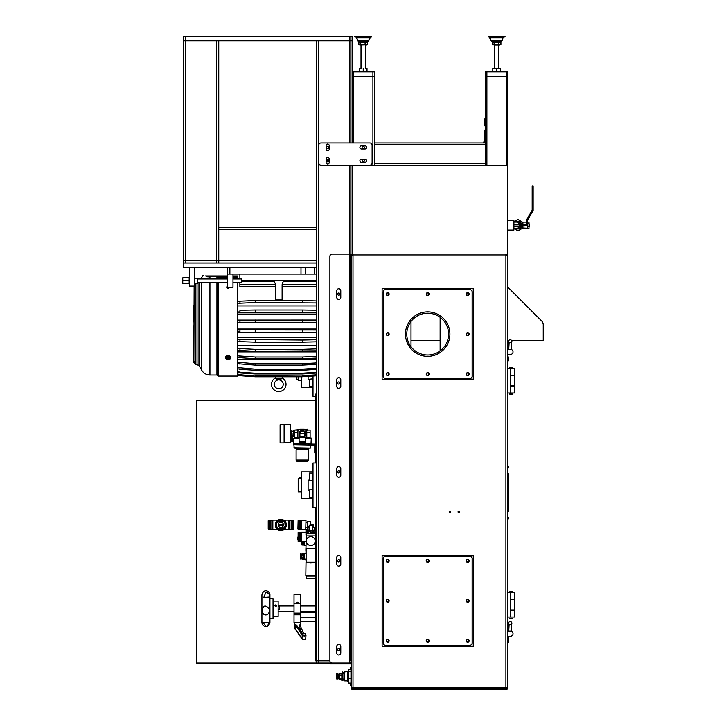 <?xml version="1.0" encoding="UTF-8"?>
<svg xmlns="http://www.w3.org/2000/svg" width="726" height="726" viewBox="0 0 726 726"><rect width="100%" height="100%" fill="white"/><g stroke="black" fill="none" stroke-linecap="round" stroke-linejoin="round"><path stroke-width="1.09" d="M278.149 609.123L279.347 609.123L279.347 606.419L278.149 606.419M276.134 606.419L275.444 606.419M300.682 612.735L315.665 612.735M315.665 617.282L300.682 617.282M315.665 621.529L300.682 621.529M297.351 602.19L296.417 602.471L297.351 602.752L298.286 602.471L297.351 602.19M294.012 603.415L294.012 594.712L300.682 594.712L300.682 603.415L294.012 603.415L294.012 614.858L300.682 614.858L300.682 613.161L294.012 613.161M300.682 603.415L300.682 613.161M297.351 613.552L297.351 614.287L297.351 613.552M294.012 614.858L294.012 622.481L300.682 622.481L300.682 614.858M300.836 478.715L300.519 477.681L300.519 478.743M300.519 477.681L299.303 477.681L300.519 477.681M312.997 471.9L301.662 471.9L301.662 498.571L312.997 498.571M308.105 480.122L309.439 480.122L308.105 480.122L308.105 490.349L309.439 489.896L309.439 497.392L312.997 497.392M301.662 478.652L298.195 478.652L298.195 491.811L301.662 491.811M312.997 480.576L309.439 480.576L309.439 473.08L312.997 473.08M309.439 489.896L312.997 489.896M265.925 606.237C261.741 604.694 260.507 615.085 265.925 614.995L267.504 614.668C270.734 611.138 270.208 608.334 265.925 606.237M265.925 622.699L262.739 622.318L265.925 626.211L267.676 625.767L269.11 622.318L265.925 622.699M261.923 603.17L261.923 622.436C261.741 625.821 267.912 629.696 269.927 622.436L269.927 594.875C270.108 591.49 263.946 587.597 261.923 594.875L261.923 603.17M269.927 598.651L273.04 598.651L273.04 618.652L269.927 618.652M265.925 592.189L263.774 597.489L269.364 597.09C270.063 594.884 268.919 593.251 265.925 592.189M273.04 601.092L278.149 601.092L278.149 616.211L273.04 616.211M275.789 606.482L276.679 605.647L275.789 604.849L274.9 605.647L275.789 606.482M305.936 634.878L305.356 633.598L301.617 634.025L302.397 635.286L305.936 634.878M302.261 633.444L299.039 627.4L300.419 624.033L300.437 626.257M303.55 632.954L299.802 624.886M299.956 629.124L299.502 629.279L299.575 628.407M295.663 629.714L294.711 628.625M299.92 629.233L300.392 628.916M294.438 628.752L294.275 628.181L295.328 629.015L301.907 638.481A1.997 1.089 7 0 0 304.058 639.334A1.997 1.089 7 0 0 305.719 638.463L306 635.087C305.637 636.13 304.394 636.266 302.27 635.513L295.291 624.614L296.771 625.231L301.88 633.744M295.328 629.015L295.291 624.614M305.991 635.105L305.927 635.667M295.473 629.469L296.299 629.986M299.956 622.481A3.113 0.935 180 0 1 294.747 622.481M297.805 627.536L299.039 627.4M304.503 635.967L304.212 635.422M292.66 431.807L292.66 431.099L292.66 431.807M292.66 431.099L292.796 431.807M292.66 435.364L292.66 436.072M292.796 435.364L292.796 436.208M218.762 262.993L316.554 262.993L316.554 227.429L218.762 227.429L218.762 262.993L183.206 262.993L183.206 36.3L352.11 36.3L352.11 40.747L349.887 40.747L349.887 36.3M185.429 36.3L185.429 40.747L183.206 40.747M185.429 262.993L185.429 260.77L183.206 260.77L218.762 260.77L185.429 260.77L185.429 40.747L349.887 40.747L349.887 142.977M351.221 256.323L351.221 660.805L350.331 660.805L350.331 254.1L332.109 254.1A2.223 2.223 0 0 0 329.885 256.323L329.885 660.805L316.554 660.805L316.554 663.029L350.331 663.029A1.779 1.779 0 0 1 351.221 663.265M316.554 40.747L316.554 229.652L218.762 229.652L218.762 40.747M316.554 463.006L312.997 463.006L312.997 507.456L316.554 507.456L316.554 262.993M301.662 376.776L301.662 387.448L312.997 387.448L312.997 396.332L315.665 396.332L315.665 394.118L316.554 394.118L315.665 394.118M308.105 376.377L308.105 379.226L309.439 379.226L312.997 378.772L312.997 376.032L312.997 396.332L315.665 396.332L315.665 458.569L316.554 458.569L316.554 396.332L315.665 396.332M328.778 160.755L326.555 160.755A1.107 1.107 0 0 0 327.662 161.871A1.107 1.107 0 0 0 328.778 160.755A1.107 1.107 0 0 0 327.662 159.647A1.107 1.107 0 0 0 326.555 160.755M339.886 649.697A1.107 1.107 0 0 0 338.779 648.581A1.107 1.107 0 0 0 337.663 649.697A1.107 1.107 0 0 0 338.779 650.805A1.107 1.107 0 0 0 339.886 649.697M339.886 560.799A1.107 1.107 0 0 0 338.779 559.682A1.107 1.107 0 0 0 337.663 560.799A1.107 1.107 0 0 0 338.779 561.906A1.107 1.107 0 0 0 339.886 560.799M339.886 471.9A1.107 1.107 0 0 0 338.779 470.793A1.107 1.107 0 0 0 337.663 471.9A1.107 1.107 0 0 0 338.779 473.007A1.107 1.107 0 0 0 339.886 471.9M339.886 383.001A1.107 1.107 0 0 0 338.779 381.894A1.107 1.107 0 0 0 337.663 383.001A1.107 1.107 0 0 0 338.779 384.118A1.107 1.107 0 0 0 339.886 383.001M339.886 294.103A1.107 1.107 0 0 0 338.779 292.995A1.107 1.107 0 0 0 337.663 294.103A1.107 1.107 0 0 0 338.779 295.219A1.107 1.107 0 0 0 339.886 294.103M349.442 254.1L349.442 663.029L332.109 663.029A2.223 2.223 0 0 1 329.885 660.805L316.554 660.805L316.554 507.456M326.555 147.423A1.107 1.107 0 0 0 327.662 148.531A1.107 1.107 0 0 0 328.778 147.423A1.107 1.107 0 0 0 327.662 146.307A1.107 1.107 0 0 0 326.555 147.423M352.11 255.879L352.11 165.201L507.683 165.201L507.683 254.1L505.904 254.1L507.683 255.879A1.779 1.779 0 0 0 505.904 254.1L352.11 254.1M352.11 142.977L352.11 76.303L353.535 76.303L352.11 76.303L352.11 40.747M316.554 267.431L183.206 267.431L183.206 262.993M351.221 662.584A2.223 2.223 0 0 1 350.331 662.983A2.223 2.223 0 0 0 351.221 662.584M315.665 658.582L315.665 507.456L315.665 511.903L316.554 511.903L316.554 658.582L315.665 658.582L315.665 660.805L316.554 660.805L315.665 660.805L315.665 658.582M316.554 460.792L315.665 460.792L315.665 458.569M315.665 463.006L315.665 460.792L315.665 463.006M189.422 267.431L189.422 286.108L194.759 286.108L194.759 267.431L189.422 267.431M227.655 274.101L232.982 274.101L232.982 287.432L227.655 287.432L227.655 267.431M300.991 267.431L229.879 267.431L229.879 274.101L300.991 274.101L300.991 267.431M305.437 267.431L305.437 274.101L316.554 274.101L314.331 274.101L314.331 267.431M305.437 274.101L300.991 274.101L305.437 274.101M411.007 321.518L411.007 346.701L411.007 321.518M216.929 278.993L216.929 276.924L217.428 278.993M227.655 276.815L216.929 276.733L217.936 277.069L218.299 278.267L218.299 277.795L227.655 277.795M198.96 282.55L198.96 365.441L195.739 364.334L195.739 283.439L198.96 282.323M200.884 278.993L201.764 277.459L201.764 278.993M198.96 365.441L201.764 370.314L201.764 282.55M209.932 282.55L209.932 375.024L216.929 375.024L216.929 282.55M216.929 276.924L216.992 276.207L208.852 276.207C200.467 275.227 200.467 275.227 208.852 276.207L208.852 276.924L209.932 276.924L209.932 278.993M229.362 287.75L226.766 287.442L227.655 285.636M228.454 358.916L227.746 358.916M218.435 282.55L218.435 376.086L237.656 376.086L237.656 282.55M239.879 274.101L239.879 278.993L237.656 278.993L237.656 277.795L232.982 277.795M206.964 276.815C200.784 275.708 200.784 275.708 206.964 276.815L208.852 276.924M227.029 358.208L229.162 358.208L228.454 357.664L227.029 358.208L227.746 359.297L229.162 358.208M227.655 286.008L226.766 286.879M237.656 277.795L237.656 275.971L237.656 277.795M217.428 277.323L217.51 278.267L218.435 278.267L217.936 277.069L217.936 278.267M226.993 287.977L227.837 288.394M228.1 357.119A1.779 1.361 -0 0 1 228.1 359.842A1.779 1.361 -0 0 1 228.1 357.119M228.1 287.432L228.1 288.267L229.879 287.432M226.331 358.372L226.321 357.6L228.1 356.811L229.879 357.6L229.87 358.372M228.454 358.998L227.746 358.998M226.321 357.6L226.321 356.802L228.1 356.012L229.879 356.802L229.879 357.6M226.703 359.325A2.668 2.042 -0 0 1 225.532 357.029A2.668 2.042 -0 0 1 228.1 355.54A2.668 2.042 -0 0 1 230.659 357.029A2.668 2.042 -0 0 1 229.498 359.325M228.1 356.012L228.1 356.811M239.879 286.716L239.879 284.456L239.879 286.716L275.435 286.716L239.879 286.716L239.879 282.55M282.105 286.716L316.554 286.716L282.105 286.716M237.656 373.972L239.952 374.716L255.207 376.159L302.325 376.159L316.554 375.179M255.207 375.769L302.325 376.159M239.952 374.716L255.207 376.159M302.325 375.769L316.554 374.788M237.656 374.362L239.952 375.106M255.207 376.767L239.952 375.714L237.656 374.943L239.952 375.714L255.207 376.767L273.212 376.767L273.03 375.514M273.112 376.159L273.212 376.767M284.501 375.514L284.329 376.594L273.212 376.594M316.554 375.769L302.325 376.767L284.329 376.767L284.429 376.159M316.554 375.787L302.325 376.767M277.023 376.776L280.236 376.767M302.325 376.776L280.29 376.776M277.777 376.758L277.305 376.767M237.656 371.485L239.952 372.193L255.207 373.2L255.207 373.963L302.325 373.963L316.554 373.028M237.656 372.238L239.952 372.955L255.207 373.963M255.207 373.2L302.325 373.2L302.325 373.963M302.325 373.2L316.554 372.266M316.554 312.407L239.952 312.425L239.952 310.274L255.207 310.011L255.207 312.171L237.656 312.616M316.554 284.456L282.105 284.774C282.387 282.087 283.866 280.608 286.552 280.327L316.554 280.327M237.656 348.453L255.207 349.36L255.207 351.284L316.554 350.794M255.207 349.36L302.325 349.36L302.325 351.284M237.656 350.377L255.207 351.284M237.656 345.358L316.554 345.358M302.325 349.36L316.554 348.87M237.656 355.849L255.207 357.029L302.325 357.029L302.325 358.726L316.554 358.09M302.325 357.029L316.554 356.384M255.207 357.029L255.207 358.726L302.325 358.726M237.656 357.555L255.207 358.726M237.656 351.883L316.554 351.883M237.656 362.283L255.207 363.681L302.325 363.681L316.554 362.918M237.656 363.708L255.207 365.105L302.325 365.105L316.554 364.343M255.207 363.681L255.207 365.105M302.325 363.681L302.325 365.105M316.554 341.828L302.325 342.155L302.325 340.049L237.656 339.459M302.325 342.155L255.207 342.155L255.207 340.049M255.207 342.155L237.656 341.556M237.656 337.445L316.554 337.445M316.554 339.732L302.325 340.049M316.554 302.96L255.207 302.542L255.207 300.528L237.656 301.299M255.207 302.542L237.656 303.314M302.325 302.542L302.325 300.528L255.207 300.528M316.554 300.945L302.325 300.528M316.554 305.927L237.656 305.927M237.656 320.429L239.952 320.429M316.554 320.057L237.656 320.102M316.554 322.28L239.952 322.28L239.952 320.066M255.207 322.226L255.207 320.012M302.325 322.226L302.325 320.012M316.554 322.643L237.656 322.643M239.952 322.28L237.656 322.326M316.554 330.003L237.656 329.894M316.554 332.209L302.325 332.345L302.325 330.149M302.325 332.345L255.207 332.345L255.207 330.149M255.207 332.345L239.952 332.199L239.952 329.994M237.656 329.032L316.554 329.032M239.952 331.228L237.656 331.228M239.952 332.199L237.656 332.091M302.325 312.171L302.325 310.011L255.207 310.011M316.554 310.256L302.325 310.011M316.554 314.104L237.656 314.104M241.431 280.327L286.552 280.327M282.105 284.774L282.105 299.974L275.435 299.974L275.435 284.774C275.154 282.087 273.675 280.608 270.989 280.327L271.025 280.327M275.435 300.528L275.435 299.974L275.435 300.528M275.435 284.737L275.208 283.376M272.94 280.78L272.069 280.454M239.879 284.456L275.426 284.456M237.656 367.547L255.207 369.126L302.325 369.126L316.554 368.264M302.325 369.126L302.325 370.242L316.554 369.38M255.207 369.126L255.207 370.242L302.325 370.242M239.952 368.2L239.952 369.316L255.207 370.242M237.656 368.654L239.952 369.316M237.656 311.953L239.952 311.953M282.105 299.974L282.105 300.528M316.554 359.297L237.656 359.297M276.37 378.999L275.562 378.146L281.978 378.146L278.766 379.889A4.447 4.447 0 0 1 283.213 384.335A4.447 4.447 0 0 1 278.766 388.782A4.447 4.447 0 0 1 274.328 384.335A4.447 4.447 0 0 1 278.766 379.889L275.417 377.91L276.37 378.999L281.171 378.999L282.124 377.91A7.242 7.242 0 0 1 278.766 391.577A7.242 7.242 0 0 1 275.417 377.91L275.218 376.776L282.323 376.776L282.124 377.91M279.9 379.662L278.766 379.889M297.034 448.251L293.885 447.724L310.465 448.033L310.773 444.92M303.169 448.251L294.193 448.033L293.885 444.92M299.13 429.547L300.41 429.148M293.939 438.032L293.513 438.785L293.939 438.032L298.767 438.032A0.889 0.889 0 0 1 297.878 437.143L297.878 431.807A2.668 2.668 0 0 1 300.546 429.139C296.208 429.139 296.208 429.139 300.546 429.139L298.64 429.946M298.005 437.587L294.547 437.587L294.547 430.028L304.103 429.139L306.581 430.808L305.174 429.365L300.546 429.139C296.208 429.139 296.208 429.139 300.546 429.139L304.103 429.139C308.45 429.139 308.45 429.139 304.103 429.139L304.239 429.148M307.443 429.139L305.619 429.61M306.181 430.137L306.581 430.808L307.488 430.028L310.102 430.028L310.102 437.587L306.653 437.587M300.546 429.139L304.103 429.139A2.668 2.668 0 0 1 306.771 431.807L306.771 437.143L306.336 430.355M297.442 461.364A1.334 1.334 0 0 1 296.108 460.03L308.55 460.03A1.334 1.334 0 0 1 307.216 461.364A1.334 1.334 0 0 0 308.55 460.03L308.55 449.739L296.108 449.739L296.108 460.03A1.334 1.334 0 0 0 297.442 461.364L307.216 461.364L297.442 461.364M315.665 445.365A1.334 1.334 0 0 0 314.775 444.103L314.775 452.924L315.665 452.924L314.775 452.924L314.775 451.808L314.775 452.924L315.665 452.924L314.775 452.924L314.775 451.808L315.665 451.808M305.383 444.031L314.775 444.103M295.663 448.251L308.995 448.251M314.775 445.365L293.794 444.92L293.44 443.804L299.257 443.804M310.991 444.031L311.218 438.831L305.546 438.831M293.495 438.831L299.103 438.831M293.44 438.921L293.44 443.804M308.995 448.033L295.663 448.033M293.658 444.031L299.266 444.031M307.488 430.028L310.102 430.028M298.077 430.808L297.161 430.028L298.077 430.808L298.313 430.355M294.547 430.028L297.161 430.028L294.547 430.028M306.771 437.143A0.889 0.889 0 0 1 305.882 438.032L311.218 438.032L311.218 438.785L305.546 438.785M293.513 438.785L299.103 438.785M308.214 449.412L308.214 448.877L296.435 448.877L296.435 449.412L308.55 449.739M296.108 448.695L308.55 448.695M290.327 442.697L290.327 424.474L290.772 442.252L284.102 442.697M284.102 424.247L280.545 424.247L280.545 442.924L284.102 442.924L284.102 424.247L280.1 424.692L280.1 442.479M182.761 280.771L182.761 283.657L189.168 283.657L189.168 277.876L182.761 277.876L182.761 280.771L189.168 280.771M232.982 278.993L241.431 278.993L241.431 282.55L232.982 282.55M227.655 282.55L198.815 282.55M227.655 278.993L197.427 278.993M194.759 278.212L197.427 278.212L197.427 283.321L194.759 283.321M241.876 280.771C241.876 279.056 241.876 279.056 241.876 280.771C241.876 282.487 241.876 282.487 241.876 280.771M291.788 435.364L291.788 431.807M291.788 430.654L291.788 436.517M293.041 433.585L293.041 435.364L293.041 433.585M293.549 430.473L293.839 436.698L293.549 430.473M294.547 430.373L293.885 430.409L293.885 436.762L294.547 436.798M302.325 444.121L305.265 444.121L302.325 444.121M305.392 443.985L305.392 443.232L299.257 443.232L299.257 443.985L305.265 444.121M302.325 442.433L305.437 442.361L302.325 442.433M304.103 442.878L300.546 442.878L304.103 442.878M304.729 435.736A3.222 3.222 0 0 0 302.325 430.364A3.222 3.222 0 0 0 299.883 435.682L299.883 433.585A2.441 2.441 0 0 1 302.325 431.144M300.047 435.863A3.222 3.222 0 0 1 299.883 435.682L299.883 436.807L304.775 436.807L305.546 437.587L299.103 437.587L299.103 441.145L305.546 441.145L305.546 437.587M299.103 441.145L299.148 442.034L305.501 442.034L305.546 441.145M299.883 433.585A2.441 2.441 0 0 1 302.325 431.144A2.441 2.441 0 0 1 304.775 433.585L299.883 433.585A2.441 2.441 0 0 1 302.325 431.144A2.441 2.441 0 0 1 304.775 433.585L304.775 436.807M305.437 431.788L304.611 431.308L305.437 431.788M303.159 430.473L302.325 429.992L303.159 430.473M302.325 429.992L301.499 430.473L302.325 429.992M300.047 431.308L299.212 431.788L300.047 431.308M299.212 431.788L299.212 432.75L299.212 431.788M299.212 434.42L299.212 435.382L299.212 434.42M291.262 435.01L291.326 441.145L291.262 435.01M291.788 434.847L291.661 441.208L293.44 441.254M292.551 435.364L292.551 441.254M486.883 71.856L486.883 76.303L506.258 76.303L506.258 71.856L485.458 71.856L485.458 76.303L486.883 76.303L485.458 76.303L485.458 144.401L485.458 142.977L374.335 142.977L374.335 144.401L485.458 144.401L485.458 165.201M506.258 71.856L507.683 71.856L507.683 76.303L486.883 76.303L486.883 165.201L506.258 165.201L506.258 76.303L507.683 76.303L507.683 165.201M374.335 165.201L374.335 76.303L372.91 76.303L374.335 76.303L374.335 71.856L353.535 71.856L353.535 76.303L372.91 76.303L372.91 71.856M352.11 71.856L353.535 71.856M507.683 220.323L513.908 220.323L513.908 230.097L507.683 230.097M364.334 160.755A1.107 1.107 0 0 0 363.218 159.647A1.107 1.107 0 0 0 362.111 160.755A1.107 1.107 0 0 0 363.218 161.871A1.107 1.107 0 0 0 364.334 160.755M364.334 147.423A1.107 1.107 0 0 0 363.218 146.307A1.107 1.107 0 0 0 362.111 147.423A1.107 1.107 0 0 0 363.218 148.531A1.107 1.107 0 0 0 364.334 147.423M353.535 165.201L372.91 165.201L372.91 76.303L353.535 76.303L353.535 142.977M507.683 286.988L541.678 320.992L507.683 286.988M352.11 254.989L352.999 254.989L352.11 254.989M543.239 340.331L511.44 340.331L543.239 340.331L543.239 324.758A5.336 5.336 0 0 0 541.678 320.992M508.99 340.331L507.683 340.331L508.99 340.331M440.119 340.331L411.007 340.331M505.904 254.989L506.793 255.879A0.889 0.889 0 0 0 505.904 254.989A0.889 0.889 0 0 1 506.793 255.879A0.889 0.889 0 0 0 505.904 254.989M515.868 222.092A3.775 3.775 0 0 1 521.785 225.205A3.775 3.775 0 0 1 515.868 228.318M513.908 226.095L519.235 226.095L519.235 224.316L513.908 224.316M513.908 222.092L519.235 222.092L521.459 224.316L521.459 226.095L519.235 228.318L513.908 228.318M521.459 225.859A3.512 3.512 0 0 1 521.386 226.176L519.235 226.095M521.459 224.316L521.459 226.095M521.459 224.561A3.512 3.512 0 0 0 521.386 224.243L519.816 224.243L517.665 222.092M519.235 224.316L519.816 224.243M528.991 223.672L528.991 222.129L528.991 223.672L527.657 223.672L527.657 219.96L527.657 226.757L528.991 226.748L528.991 223.672L528.991 228.291L522.902 228.028L518.01 230.85L513.908 228.481M527.657 225.205L526.541 225.205L526.541 222.138L522.902 222.138L522.902 228.028M522.902 224.697L525.116 224.697L525.116 225.713L522.902 225.713M513.908 221.929L518.01 219.561L522.902 222.383M532.176 188.116L532.176 210.204L526.541 219.96L532.176 210.204L532.176 185.892L532.176 188.116L533.138 188.116L533.138 185.892L533.138 210.467L527.657 219.96L533.138 210.467L533.138 188.116M527.657 228.273L527.657 226.748M528.991 226.539L528.991 223.871L528.991 226.539M528.991 222.129L527.657 222.129L527.657 223.672M533.138 185.892L532.176 185.892M526.541 225.205L526.541 219.96M529.209 226.539L529.209 223.871L529.209 226.539M485.458 126.206L484.814 125.861L484.814 118.973L485.739 117.694M485.458 118.737L484.805 118.973L484.805 125.825L485.458 126.215M484.823 118.964L484.823 125.779L485.458 126.115M520.433 224.116A2.659 2.659 0 0 1 520.433 226.303M520.796 224.089A3.004 3.004 0 0 1 520.796 226.331A3.004 3.004 0 0 0 520.796 224.089M519.88 224.225A2.114 2.114 0 0 1 519.88 226.185A2.114 2.114 0 0 0 519.88 224.225M365.441 44.967L366.367 44.967L365.441 44.967L365.441 68.308L367.002 68.308L365.441 68.308L367.002 68.344L367.002 71.81L359.443 71.81L359.443 68.344L361.003 68.308L361.003 44.967L358.871 44.522L358.871 42.299L360.731 42.299L360.731 44.522L358.871 44.522L359.806 44.921M359.751 44.967L367.392 44.722L360.731 44.522M494.342 68.308L494.342 44.967L499.715 44.967L498.789 44.967L498.789 68.308M499.987 44.921L492.219 44.522L492.219 42.299L494.079 42.299L494.079 44.522M494.079 42.299L498.426 42.299L498.426 44.522M498.426 42.299L500.913 42.299L500.913 44.522M500.913 42.299L499.061 42.299M498.653 42.108L496.566 41.899M494.479 42.108L493.29 41.899M493.154 44.921L492.219 44.522M490.123 37.825L491.139 40.828L502.002 40.828L500.123 41.854L493.018 41.854L491.139 40.828L489.233 37.008L490.123 37.825L503.018 37.825L503.908 37.008M488.925 37.008L505.015 37.008L505.015 36.3L488.126 36.3L488.126 37.008L488.925 37.008M366.639 44.921L367.574 44.522L367.574 42.299L365.713 42.299M360.731 42.299L365.078 42.299L365.078 44.522M365.078 42.299L367.574 42.299M365.305 42.108L363.218 41.899M361.14 42.108L359.942 41.899M366.439 41.854L360.005 41.854L366.775 41.854L368.654 40.828L357.791 40.828L355.885 37.008M366.775 41.854L368.654 40.828L369.67 37.825L356.775 37.825L357.791 40.828L360.005 41.854M355.577 37.008L371.667 37.008L371.667 36.3L354.778 36.3L354.778 37.008L355.577 37.008M361.003 68.308L359.443 68.344M363.218 71.81L363.218 68.344M496.566 68.344L496.566 71.81L500.35 71.81L500.35 68.308L492.791 68.344L498.463 68.308M496.566 71.81L492.791 71.81L492.791 68.344M510.795 599.694L514.353 599.694L514.353 609.913L510.795 609.913M510.795 598.133L510.795 617.027L510.795 598.133M510.569 617.027L507.683 617.027L507.901 592.579L510.569 592.579L510.569 617.027L514.353 617.027L514.353 610.357L510.795 610.357M510.795 592.579L514.353 592.579L514.353 599.249L510.795 599.249M509.47 592.579L513.463 592.579M509.906 618.361L512.129 618.361L509.906 618.361M512.129 591.245L509.906 591.245L512.129 591.245M510.795 375.669L514.353 375.669L514.353 385.887L510.795 385.887M510.795 374.108L510.795 393.002L510.795 374.108M513.463 393.002L509.47 393.002M510.795 375.224L514.353 375.224L514.353 368.554L510.569 368.554L510.569 393.002L507.683 393.002L507.901 368.554L510.795 368.554M510.795 393.002L514.353 393.002L514.353 386.332L510.795 386.332M509.47 368.554L513.463 368.554M509.679 394.118L512.347 394.118L512.347 393.447L509.679 393.447L509.679 394.118M512.347 368.109L509.679 368.109L509.679 367.447L512.347 367.447L512.347 368.109M510.478 636.23L508.745 636.23L510.478 636.23A2.532 2.532 0 0 0 513.019 633.698A2.532 2.532 0 0 0 510.478 631.157L508.745 631.157L508.745 624.805L507.683 624.805M511.322 631.302L511.322 624.514A1.67 1.67 0 0 0 511.884 623.271L511.322 624.514L509.107 624.514L508.745 631.157L510.478 631.157L508.745 631.157L508.745 624.805M508.745 642.583L508.745 636.23L508.745 642.583L507.683 642.583M509.107 624.514L508.545 623.271A1.67 1.67 0 0 0 509.107 624.514M510.478 354.424L508.745 354.424L510.478 354.424A2.532 2.532 0 0 0 513.019 351.892A2.532 2.532 0 0 0 510.478 349.351L508.745 349.351L508.745 342.999L507.683 342.999M511.322 349.496L511.322 342.708A1.67 1.67 0 0 0 511.884 341.465L511.322 342.708L509.107 342.708L508.745 349.351L510.478 349.351L508.745 349.351L508.745 346.774M507.683 360.777L508.745 360.777L508.745 359.225M508.745 357.001L508.745 360.777M508.745 344.551L508.745 342.999M509.107 342.708L508.545 341.465A1.67 1.67 0 0 0 509.107 342.708M507.683 475.013L508.572 475.013L508.572 473.897L507.683 473.897L508.572 473.897L508.572 510.569L507.683 510.569M507.683 511.685L508.572 511.685L507.683 511.685M508.572 475.013L508.572 510.569M508.572 517.683L508.572 518.791L507.683 518.791L508.572 518.791L508.572 517.683L507.683 517.683M507.683 467.898L508.572 467.898L508.572 466.791L507.683 466.791L508.572 466.791L508.572 467.898M468.787 374.108A1.107 1.107 0 0 0 467.68 373.001A1.107 1.107 0 0 0 466.564 374.108A1.107 1.107 0 0 0 467.68 375.224A1.107 1.107 0 0 0 468.787 374.108M428.785 374.108A1.107 1.107 0 0 0 427.678 373.001A1.107 1.107 0 0 0 426.561 374.108A1.107 1.107 0 0 0 427.678 375.224A1.107 1.107 0 0 0 428.785 374.108M388.782 334.105A1.107 1.107 0 0 0 387.666 332.998A1.107 1.107 0 0 0 386.559 334.105A1.107 1.107 0 0 0 387.666 335.221A1.107 1.107 0 0 0 388.782 334.105M388.782 294.103A1.107 1.107 0 0 0 387.666 292.995A1.107 1.107 0 0 0 386.559 294.103A1.107 1.107 0 0 0 387.666 295.219A1.107 1.107 0 0 0 388.782 294.103M468.787 334.105A1.107 1.107 0 0 0 467.68 332.998A1.107 1.107 0 0 0 466.564 334.105A1.107 1.107 0 0 0 467.68 335.221A1.107 1.107 0 0 0 468.787 334.105M386.559 374.108A1.107 1.107 0 0 0 387.666 375.224A1.107 1.107 0 0 0 388.782 374.108A1.107 1.107 0 0 0 387.666 373.001A1.107 1.107 0 0 0 386.559 374.108M426.561 294.103A1.107 1.107 0 0 0 427.678 295.219A1.107 1.107 0 0 0 428.785 294.103A1.107 1.107 0 0 0 427.678 292.995A1.107 1.107 0 0 0 426.561 294.103M466.564 294.103A1.107 1.107 0 0 0 467.68 295.219A1.107 1.107 0 0 0 468.787 294.103A1.107 1.107 0 0 0 467.68 292.995A1.107 1.107 0 0 0 466.564 294.103M428.785 640.804A1.107 1.107 0 0 0 427.678 639.697A1.107 1.107 0 0 0 426.561 640.804A1.107 1.107 0 0 0 427.678 641.92A1.107 1.107 0 0 0 428.785 640.804M388.782 640.804A1.107 1.107 0 0 0 387.666 639.697A1.107 1.107 0 0 0 386.559 640.804A1.107 1.107 0 0 0 387.666 641.92A1.107 1.107 0 0 0 388.782 640.804M428.785 560.799A1.107 1.107 0 0 0 427.678 559.682A1.107 1.107 0 0 0 426.561 560.799A1.107 1.107 0 0 0 427.678 561.906A1.107 1.107 0 0 0 428.785 560.799M468.787 600.801A1.107 1.107 0 0 0 467.68 599.694A1.107 1.107 0 0 0 466.564 600.801A1.107 1.107 0 0 0 467.68 601.918A1.107 1.107 0 0 0 468.787 600.801M450.628 511.903A0.735 0.735 0 0 0 449.902 511.168A0.735 0.735 0 0 0 449.167 511.903A0.735 0.735 0 0 0 449.902 512.638A0.735 0.735 0 0 0 450.628 511.903M505.904 254.1L505.904 255.879L507.683 255.879A1.779 1.779 0 0 0 505.904 254.1A1.779 1.779 0 0 1 507.683 255.879L507.683 687.921L351.221 687.921A1.779 1.779 0 0 0 352.999 689.7L352.999 688.811A0.889 0.889 0 0 1 352.11 687.921M351.221 290.772L350.331 290.772L350.331 254.1L351.221 254.1L351.221 255.879L352.999 255.879L352.999 254.1M506.793 687.921A0.889 0.889 0 0 1 505.904 688.811L352.999 688.811L353.317 687.921L353.208 688.811M505.695 688.811L505.586 687.921M507.683 687.921A1.779 1.779 0 0 1 505.904 689.7L352.999 689.7M332.109 663.029L332.109 663.918L350.331 663.918A0.889 0.889 0 0 1 351.221 664.807M332.109 663.918L329.885 663.918L329.885 663.029M473.234 288.549L382.112 288.549L382.112 379.671L473.234 379.671L473.234 288.549M473.234 555.245L382.112 555.245L382.112 646.358L473.234 646.358L473.234 555.245M466.564 640.804A1.107 1.107 0 0 0 467.68 641.92A1.107 1.107 0 0 0 468.787 640.804A1.107 1.107 0 0 0 467.68 639.697A1.107 1.107 0 0 0 466.564 640.804M386.559 600.801A1.107 1.107 0 0 0 387.666 601.918A1.107 1.107 0 0 0 388.782 600.801A1.107 1.107 0 0 0 387.666 599.694A1.107 1.107 0 0 0 386.559 600.801M386.559 560.799A1.107 1.107 0 0 0 387.666 561.906A1.107 1.107 0 0 0 388.782 560.799A1.107 1.107 0 0 0 387.666 559.682A1.107 1.107 0 0 0 386.559 560.799M466.564 560.799A1.107 1.107 0 0 0 467.68 561.906A1.107 1.107 0 0 0 468.787 560.799A1.107 1.107 0 0 0 467.68 559.682A1.107 1.107 0 0 0 466.564 560.799M458.052 511.903A0.735 0.735 0 0 0 458.787 512.638A0.735 0.735 0 0 0 459.522 511.903A0.735 0.735 0 0 0 458.787 511.168A0.735 0.735 0 0 0 458.052 511.903M350.331 254.1L351.221 254.1L351.221 687.921M386.205 640.804A1.47 1.47 0 0 1 387.666 639.343A1.47 1.47 0 0 1 389.136 640.804A1.47 1.47 0 0 1 387.666 642.274A1.47 1.47 0 0 1 386.205 640.804M466.21 640.804A1.47 1.47 0 0 1 467.68 639.343A1.47 1.47 0 0 1 469.141 640.804A1.47 1.47 0 0 1 467.68 642.274A1.47 1.47 0 0 1 466.21 640.804M426.207 640.804A1.47 1.47 0 0 1 427.678 639.343A1.47 1.47 0 0 1 429.139 640.804A1.47 1.47 0 0 1 427.678 642.274A1.47 1.47 0 0 1 426.207 640.804M386.205 600.801A1.47 1.47 0 0 1 387.666 599.331A1.47 1.47 0 0 1 389.136 600.801A1.47 1.47 0 0 1 387.666 602.271A1.47 1.47 0 0 1 386.205 600.801M466.21 560.799A1.47 1.47 0 0 1 467.68 559.329A1.47 1.47 0 0 1 469.141 560.799A1.47 1.47 0 0 1 467.68 562.269A1.47 1.47 0 0 1 466.21 560.799M386.205 560.799A1.47 1.47 0 0 1 387.666 559.329A1.47 1.47 0 0 1 389.136 560.799A1.47 1.47 0 0 1 387.666 562.269A1.47 1.47 0 0 1 386.205 560.799M383.228 643.027L383.228 558.575A2.223 2.223 0 0 1 385.442 556.352L469.903 556.352A2.223 2.223 0 0 1 472.118 558.575L472.118 643.027A2.223 2.223 0 0 1 469.903 645.251L385.442 645.251A2.223 2.223 0 0 1 383.228 643.027M469.141 600.801A1.47 1.47 0 0 1 467.68 602.271A1.47 1.47 0 0 1 466.21 600.801A1.47 1.47 0 0 1 467.68 599.331A1.47 1.47 0 0 1 469.141 600.801M429.139 560.799A1.47 1.47 0 0 1 427.678 562.269A1.47 1.47 0 0 1 426.207 560.799A1.47 1.47 0 0 1 427.678 559.329A1.47 1.47 0 0 1 429.139 560.799M440.119 317.326L440.119 350.885M405.453 334.105A22.225 22.225 0 0 0 427.678 356.33A22.225 22.225 0 0 0 449.902 334.105A22.225 22.225 0 0 0 427.678 311.881A22.225 22.225 0 0 0 405.453 334.105M448.568 334.105A20.891 20.891 0 0 0 427.678 313.215A20.891 20.891 0 0 0 406.778 334.105A20.891 20.891 0 0 0 427.678 354.996A20.891 20.891 0 0 0 448.568 334.105M386.205 374.108A1.47 1.47 0 0 1 387.666 372.647A1.47 1.47 0 0 1 389.136 374.108A1.47 1.47 0 0 1 387.666 375.578A1.47 1.47 0 0 1 386.205 374.108M386.205 334.105A1.47 1.47 0 0 1 387.666 332.644A1.47 1.47 0 0 1 389.136 334.105A1.47 1.47 0 0 1 387.666 335.575A1.47 1.47 0 0 1 386.205 334.105M466.21 334.105A1.47 1.47 0 0 1 467.68 332.644A1.47 1.47 0 0 1 469.141 334.105A1.47 1.47 0 0 1 467.68 335.575A1.47 1.47 0 0 1 466.21 334.105M466.21 294.103A1.47 1.47 0 0 1 467.68 292.642A1.47 1.47 0 0 1 469.141 294.103A1.47 1.47 0 0 1 467.68 295.573A1.47 1.47 0 0 1 466.21 294.103M386.205 294.103A1.47 1.47 0 0 1 387.666 292.642A1.47 1.47 0 0 1 389.136 294.103A1.47 1.47 0 0 1 387.666 295.573A1.47 1.47 0 0 1 386.205 294.103M383.228 376.331L383.228 291.879A2.223 2.223 0 0 1 385.442 289.656L469.903 289.656A2.223 2.223 0 0 1 472.118 291.879L472.118 376.331A2.223 2.223 0 0 1 469.903 378.555L385.442 378.555A2.223 2.223 0 0 1 383.228 376.331M469.141 374.108A1.47 1.47 0 0 1 467.68 375.578A1.47 1.47 0 0 1 466.21 374.108A1.47 1.47 0 0 1 467.68 372.647A1.47 1.47 0 0 1 469.141 374.108M429.139 374.108A1.47 1.47 0 0 1 427.678 375.578A1.47 1.47 0 0 1 426.207 374.108A1.47 1.47 0 0 1 427.678 372.647A1.47 1.47 0 0 1 429.139 374.108M429.139 294.103A1.47 1.47 0 0 1 427.678 295.573A1.47 1.47 0 0 1 426.207 294.103A1.47 1.47 0 0 1 427.678 292.642A1.47 1.47 0 0 1 429.139 294.103M344.024 680.035L343.089 680.035L343.089 679.028M343.089 673.701L343.089 672.703L344.024 672.703M350.513 669.617L350.513 668.628L350.513 669.617M350.513 684.101L350.513 683.112L350.513 684.101M350.513 667.475L350.513 668.809L350.513 667.475M350.513 683.112L350.513 685.253L350.513 683.112M351.221 685.253L350.513 685.253L351.221 685.253M351.221 379.671L350.331 379.671L350.331 297.442C350.331 299.439 350.331 299.439 350.331 297.442L350.331 290.772C350.331 288.776 350.331 288.776 350.331 290.772L350.331 297.442L351.221 297.442M351.221 468.569L350.331 468.569L350.331 475.231L350.331 379.671C350.331 377.674 350.331 377.674 350.331 379.671L350.331 386.332L351.221 386.332M351.221 557.468L350.331 557.468L350.331 564.129L350.331 475.231C350.331 477.236 350.331 477.236 350.331 475.231L351.221 475.231M351.221 646.358L350.331 646.358L350.331 564.129C350.331 566.126 350.331 566.126 350.331 564.129L351.221 564.129M350.331 660.805L350.331 653.028C350.331 655.024 350.331 655.024 350.331 653.028L350.331 646.358C350.331 644.361 350.331 644.361 350.331 646.358L350.331 653.028L351.221 653.028M336.773 564.129A1.997 1.997 0 0 0 338.779 566.135A1.997 1.997 0 0 0 340.775 564.129L340.775 557.468A1.997 1.997 0 0 0 338.779 555.463A1.997 1.997 0 0 0 336.773 557.468L336.773 564.129M336.773 386.332A1.997 1.997 0 0 0 338.779 388.337A1.997 1.997 0 0 0 340.775 386.332L340.775 379.671A1.997 1.997 0 0 0 338.779 377.665A1.997 1.997 0 0 0 336.773 379.671L336.773 386.332M340.775 290.772A1.997 1.997 0 0 0 338.779 288.767A1.997 1.997 0 0 0 336.773 290.772L336.773 297.442A1.997 1.997 0 0 0 338.779 299.439A1.997 1.997 0 0 0 340.775 297.442L340.775 290.772M336.773 475.231A1.997 1.997 0 0 0 338.779 477.236A1.997 1.997 0 0 0 340.775 475.231L340.775 468.569A1.997 1.997 0 0 0 338.779 466.564A1.997 1.997 0 0 0 336.773 468.569L336.773 475.231M340.775 646.358A1.997 1.997 0 0 0 338.779 644.361A1.997 1.997 0 0 0 336.773 646.358L336.773 653.028A1.997 1.997 0 0 0 338.779 655.033A1.997 1.997 0 0 0 340.775 653.028L340.775 646.358M348.816 669.617L348.816 671.623L350.957 671.623L350.957 669.617L348.816 669.617L348.553 670.407L348.634 682.64L348.816 678.374L350.957 678.374L350.957 683.112L348.816 683.112M344.732 671.831L344.641 680.807L344.641 671.922L347.663 671.477L347.663 681.251L348.553 681.251M347.309 671.831L347.663 681.251M344.641 672.067L344.024 672.231L344.024 680.498L344.641 680.661M348.816 671.623L348.816 678.374M350.957 671.623L350.957 678.374M350.957 683.112L350.957 681.106M351.139 679.5L351.166 679.028M342.064 680.77L342.064 671.967L342.817 671.967L342.817 680.77L341.846 680.543L341.846 677.14M341.846 673.701L341.846 680.543M337.445 673.846L337.445 678.883M336.728 673.846L336.728 678.883M339.087 675.035L339.36 673.801L341.846 673.801M341.846 675.47L339.36 675.47L339.069 679.382L341.846 679.826M339.242 679.699L339.242 677.376M339.36 678.937L341.846 678.937M342.79 679.826L342.917 678.973M338.262 674.381L338.37 678.456L338.37 674.273M337.953 677.703L337.953 678.52L338.162 677.703M337.953 675.035L337.953 674.273L338.162 675.035M338.661 674.145L339.06 678.737L339.06 673.374L339.06 678.737M312.997 376.032L312.997 386.268L309.439 386.268L309.439 379.226M312.997 387.448L312.997 386.268M298.195 376.776L298.195 380.687L301.662 380.687M298.195 379.671L296.861 379.671L296.861 376.776M359.887 160.755A1.552 1.552 0 0 0 361.448 162.315L364.996 162.315A1.552 1.552 0 0 0 366.557 160.755A1.552 1.552 0 0 0 364.996 159.203L361.448 159.203A1.552 1.552 0 0 0 359.887 160.755M372.111 145.2A2.223 2.223 0 0 0 369.888 142.977L320.992 142.977A2.223 2.223 0 0 0 318.778 145.2L318.778 162.978A2.223 2.223 0 0 0 320.992 165.201L369.888 165.201A2.223 2.223 0 0 0 372.111 162.978L372.111 145.2M326.11 149.202L326.11 145.645A1.552 1.552 0 0 1 327.662 144.093A1.552 1.552 0 0 1 329.223 145.645L329.223 149.202A1.552 1.552 0 0 1 327.662 150.754A1.552 1.552 0 0 1 326.11 149.202M326.11 162.533L326.11 158.976A1.552 1.552 0 0 1 327.662 157.424A1.552 1.552 0 0 1 329.223 158.976L329.223 162.533A1.552 1.552 0 0 1 327.662 164.094A1.552 1.552 0 0 1 326.11 162.533M364.996 148.975A1.552 1.552 0 0 0 366.557 147.423A1.552 1.552 0 0 0 364.996 145.862L361.448 145.862A1.552 1.552 0 0 0 359.887 147.423A1.552 1.552 0 0 0 361.448 148.975L364.996 148.975M303.169 541.578L303.169 544.908L303.395 541.578M303.532 541.578L303.532 544.908L303.84 541.578M303.885 541.578L303.885 545.099L304.548 545.126L304.548 541.578M302.57 541.578L302.57 544.972L301.907 544.972L301.907 541.578M301.771 541.578L301.907 543.683M303.169 553.793L303.395 558.911L303.169 553.793M303.532 553.793L303.84 558.911L303.532 553.793M303.214 553.793L302.551 553.611L302.551 555.018L301.707 553.929L301.707 558.775L302.551 557.686L302.551 559.093L304.548 559.129L303.885 559.093L303.885 553.611L306.109 553.575M303.214 553.575L304.548 553.575L304.548 559.129L306.109 559.129M303.041 554.555L303.041 558.775L303.041 554.555M303.169 555.018L301.771 555.018L301.771 557.686L303.169 557.686M301.771 555.018L301.771 557.686M301.834 553.793L301.834 555.018M301.834 557.686L301.834 558.911M301.236 556.352L301.236 558.975L300.573 558.975L300.573 553.729L301.236 553.729L301.236 556.352M301.707 555.018L301.236 555.018M300.573 555.018L300.573 557.686M301.707 557.686L301.236 557.686M300.437 555.018L300.437 557.686M306.327 533.283L306.327 532.575L307.18 532.575M310.773 532.575L315.665 532.575M315.665 535.153L305.882 535.153L306.327 533.238L310.773 533.238C313.55 533.238 313.55 533.238 310.773 533.238L309.439 533.238L310.773 533.238C313.55 533.238 313.55 533.238 310.773 533.238L309.439 533.238C307.361 533.238 307.361 533.238 309.439 533.238L310.773 533.238C314.53 533.238 314.53 533.238 310.773 533.238L315.22 533.238C313.623 533.238 313.623 533.238 315.22 533.238L306.327 533.238C307.915 533.238 307.915 533.238 306.327 533.238L305.882 551.243L305.882 548.575L315.665 548.575M305.973 529.553L305.973 532.24L305.973 529.553M315.574 529.508L314.213 529.508L315.574 529.508M306.417 532.575L305.991 529.508L307.352 529.508M313.886 530.969L315.574 530.969L315.129 532.575M315.22 575.337L306.327 575.337M306.018 561.997L305.818 575.337L315.665 575.337M305.973 561.017L305.973 559.129L305.973 561.017M305.973 553.575L305.973 551.243L305.973 553.575M315.22 576.135L315.22 578.313L306.327 578.313L306.327 576.135L315.22 576.135M297.905 536.904L297.905 539.572L297.905 536.904M298.885 541.306L298.885 532.503L298.123 532.503L298.123 541.306L298.885 541.306M301.553 541.578L301.553 532.24L300.219 532.312L300.219 541.505L305.882 541.578M301.553 532.24L305.991 532.24L305.991 533.492M299.856 536.904L299.929 541.351L299.856 536.904M299.502 541.215L299.638 532.457L299.502 541.215M307.325 527.575L305.991 527.575M299.856 527.575L298.885 527.575M307.325 522.239L305.991 522.239M299.856 522.239L298.885 522.239M297.905 529.082L298.123 520.506L297.905 529.082M298.123 529.308L298.885 529.308L298.885 520.506L298.123 520.506M301.553 529.572L301.553 520.243L300.219 520.306L300.219 529.499L305.773 529.572M301.553 520.243L305.991 520.243L305.71 529.553M307.706 531.015L312.57 531.16M313.841 531.015L314.367 531.16M307.543 531.078L307.18 532.938L308.977 532.938M311.254 525.243L311.227 524.508L313.659 524.508L313.659 526.904L312.398 526.904M307.461 528.101L307.325 521.567L310.773 521.567L310.773 524.907L309.902 525.243M309.176 526.25L307.352 528.21L307.325 530.162L309.013 530.162M312.534 530.162L314.213 530.162L314.213 527.457L312.425 527.457L314.213 527.457M309.004 530.352L307.661 530.352L307.661 531.015L313.886 531.015L313.886 530.352L312.543 530.352M299.929 520.46L299.929 529.354M299.502 529.218L299.502 520.596L299.502 529.218M313.215 562.133A4.138 4.138 0 0 1 308.332 562.133A4.138 4.138 0 0 0 313.215 562.133M315.574 535.153L315.129 533.329L306.417 533.329L305.973 535.153L305.973 533.773M315.447 548.575L315.438 562.133L306.109 562.133L306.1 548.575M315.22 541.015A4.447 4.447 0 0 1 310.773 545.462A4.447 4.447 0 0 1 306.327 541.015A4.447 4.447 0 0 1 310.773 536.578A4.447 4.447 0 0 1 315.22 541.015M315.619 535.153L315.175 533.283L306.372 533.283L305.927 535.153M315.175 533.283L306.372 533.283L315.175 533.283M306.417 533.329L315.129 533.329M313.078 531.015L308.105 531.015L308.995 530.57L309.212 525.243L312.325 525.243L312.552 530.57L313.441 531.015M312.697 530.57L308.55 530.57M312.107 531.459L313.441 531.568L312.107 531.459M308.105 531.568L310.773 531.568L310.773 533.129L308.105 533.129L308.105 531.568M289.819 520.243L291.144 520.306L291.144 529.499L289.819 529.572L289.819 520.243L288.839 520.243M283.449 525.461L278.394 525.461L283.449 525.461M271.86 529.572L270.526 529.499L270.526 520.306L271.86 520.243L271.86 529.572L272.831 529.572M276.388 521.567L276.388 520.079L272.831 520.079L272.831 529.726L276.388 529.726L276.388 528.238M285.282 528.238L285.282 529.726L288.839 529.726L288.839 520.079L285.282 520.079L285.282 521.567M283.449 524.353L278.394 524.353M270.235 524.907L270.48 529.354L270.48 520.46L270.235 524.907M291.435 529.354L291.19 520.46L291.435 529.354M291.571 529.354L291.571 520.46M269.809 520.596L269.945 529.354L269.809 520.596M292.478 520.506L293.24 520.506L293.24 529.308L292.478 529.308L292.478 520.506M268.212 524.907L268.212 520.723L269.192 520.506L269.192 529.308L268.212 529.082L268.212 527.575M278.394 525.969L278.394 523.836M278.167 524.916A2.668 2.668 0 0 1 280.826 522.239A2.668 2.668 0 0 1 283.503 524.889A2.668 2.668 0 0 0 280.826 522.239A2.668 2.668 0 0 0 278.167 524.916A2.668 2.668 0 0 1 280.826 522.239A2.668 2.668 0 0 1 283.503 524.889A2.668 2.668 0 0 1 280.844 527.575A2.668 2.668 0 0 1 278.167 524.916A2.668 2.668 0 0 1 280.835 522.239A2.668 2.668 0 0 1 283.503 524.907A2.668 2.668 0 0 1 280.835 527.575A2.668 2.668 0 0 1 278.167 524.907L278.167 524.98M268.212 520.723L268.212 529.082M285.227 524.635A4.401 4.401 0 0 1 280.98 529.299A4.401 4.401 0 0 1 276.434 524.925A4.401 4.401 0 0 1 280.69 520.506A4.401 4.401 0 0 1 285.227 524.635M285.009 524.653L285.019 524.889C286.471 529.69 275.526 530.044 276.67 525.161L276.66 524.925C275.199 520.125 286.153 519.762 285.009 524.653M286.389 524.88A5.554 5.554 0 0 1 280.862 530.461A5.554 5.554 0 0 1 275.281 524.934A5.554 5.554 0 0 1 280.808 519.353A5.554 5.554 0 0 1 286.389 524.88M280.862 529.726A4.819 4.819 0 0 1 276.016 524.925A4.819 4.819 0 0 1 280.817 520.088A4.819 4.819 0 0 1 285.654 524.88A4.819 4.819 0 0 1 280.862 529.726M316.554 663.029L196.537 663.029L196.537 400.779L315.665 400.779M299.684 629.605L301.907 633.716M302.27 635.513L301.907 638.481A0.889 0.672 -34.8 0 0 301.989 638.871L295.573 629.633M302.633 639.098A0.889 0.672 -34.8 0 1 301.989 638.871C303.668 640.25 304.911 640.114 305.719 638.463M218.762 260.77L316.554 260.77M318.778 40.747L318.778 663.029M216.539 40.747L216.539 262.993M349.887 254.1L349.887 165.201M197.036 364.334L197.036 283.439M217.428 282.55L217.428 375.378L216.929 375.024M218.435 278.267L218.435 278.993M232.982 276.815L237.656 276.815M239.952 372.193L239.952 372.955M239.952 348.834L239.952 350.758M239.952 356.339L239.952 358.045M239.952 362.864L239.952 364.289M239.952 341.801L239.952 339.704M239.952 302.996L239.952 300.981M241.431 281.624L274.138 281.624M283.403 281.624L316.554 281.624M305.392 443.804L311.218 443.804M300.7 444.92L300.7 444.121M306.771 432.696L310.102 432.696M294.547 432.696L297.878 432.696M374.335 163.777L485.458 163.777M517.665 228.318L519.816 226.176M485.458 141.488L484.124 141.488L485.458 141.289M485.458 141.933L483.788 141.933L485.458 141.733M485.458 139.129L484.206 139.129L485.458 138.929M485.458 138.757L484.287 138.929M484.46 138.757L485.458 138.557M485.458 130.508L484.541 130.508L484.541 138.557M485.458 129.346L484.605 130.317L485.458 130.317M505.904 687.921L505.904 255.879L352.999 255.879L352.999 687.921M315.22 532.575L315.22 533.283M268.438 520.506L268.438 529.308M315.665 605.983L300.682 605.983M294.012 605.983L278.149 605.983M276.597 605.983L274.982 605.983M315.665 611.319L300.682 611.319M294.012 611.319L278.149 611.319M296.154 613.996L298.54 613.996M294.239 628.335L294.239 622.481M300.464 626.311L300.464 622.481M195.739 364.334L193.869 362.465L194.132 286.253M194.132 361.521L193.869 362.465M193.869 305.392L193.869 322.126M193.869 325.638L193.869 342.382M209.932 375.024C206.365 374.906 203.652 373.336 201.764 370.314M218.435 376.086L217.428 375.378M202.663 275.971L203.071 275.435M205.44 275.971L227.655 275.971M232.982 275.971L237.656 275.971M202.835 275.971L201.764 277.459M195.739 283.439L194.759 283.712M276.96 376.776L255.207 376.776M290.327 424.474L284.102 424.474M284.102 442.924L280.545 442.924M293.549 435.364L291.925 435.364M293.549 431.807L291.925 431.807M300.546 442.433L300.546 443.232M304.103 442.433L304.103 443.232M299.883 436.807L299.103 437.587M291.262 439.811L290.772 439.811M291.262 436.253L290.772 436.253M483.788 142.977L483.788 141.933M484.206 141.289L484.206 139.129M485.458 126.315L484.832 125.87M492.391 44.722L493.099 44.967L492.391 44.722M502.002 40.828L503.018 37.825L502.002 40.828L500.123 41.854M491.139 40.828L493.018 41.854M357.791 40.828L359.669 41.854M368.654 40.828L370.559 37.008M511.884 623.271A1.67 1.67 0 0 0 510.215 621.601A1.67 1.67 0 0 0 508.545 623.271M511.884 341.465A1.67 1.67 0 0 0 510.215 339.795A1.67 1.67 0 0 0 508.545 341.465M351.221 387.893L350.331 387.893M351.221 467.009L350.331 467.009M351.221 555.907L350.331 555.907M344.732 680.897L347.309 680.897M347.663 671.477L348.553 671.477M344.024 673.701L342.817 673.701M344.024 679.028L342.817 679.028M336.728 673.764L337.445 673.764M336.728 678.964L337.445 678.964M337.445 675.035L338.262 675.035M339.06 675.035L341.846 675.035M337.445 677.703L338.262 677.703M304.548 545.126L305.882 545.126M303.169 543.683L302.57 543.683M299.502 534.236L298.885 534.236M299.502 539.572L298.885 539.572M289.819 529.572L288.839 529.572M272.831 520.243L271.86 520.243M269.809 522.239L269.192 522.239M269.809 527.575L269.192 527.575"/></g></svg>
